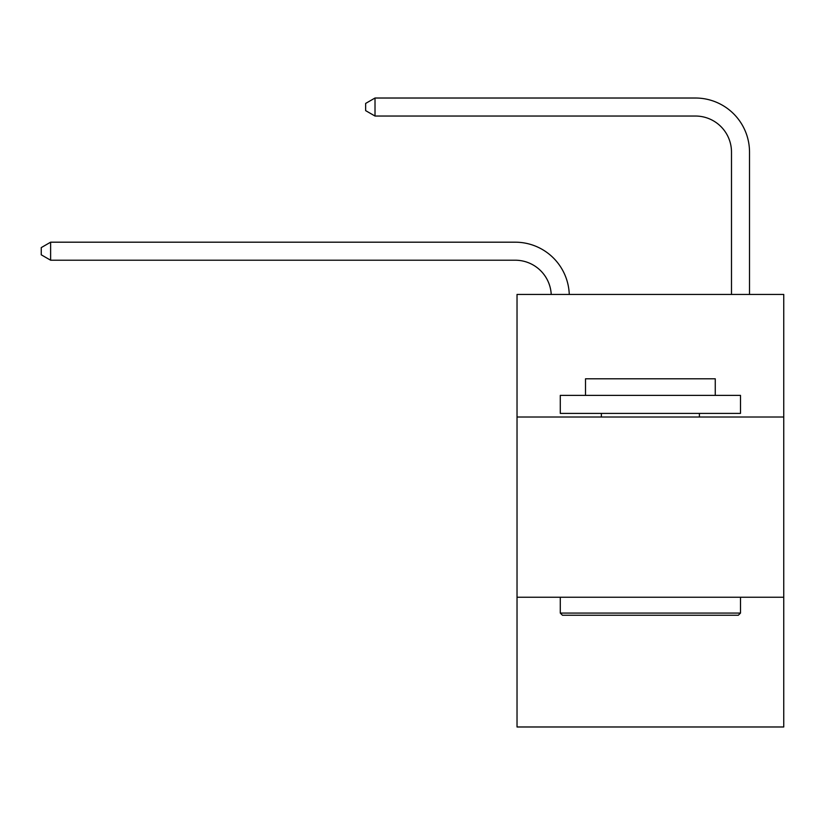 <?xml version="1.0" encoding="UTF-8"?>
<svg xmlns="http://www.w3.org/2000/svg" width="825" height="825" viewBox="0 0 825 825"><rect width="100%" height="100%" fill="white"/><g stroke="black" fill="none" stroke-linecap="round" stroke-linejoin="round"><path stroke-width="1.24" d="M783.75 417.007L783.75 294.453L517.028 294.453L517.028 417.007L783.75 417.007L783.75 726.98L517.028 726.98L517.028 417.007M783.75 597.228L517.028 597.228M515.223 260.215A36.042 36.042 0 0 1 551.224 294.453A36.042 36.042 0 0 0 515.223 260.215A36.042 36.042 0 0 1 551.224 294.453A36.042 36.042 0 0 0 515.223 260.215A36.042 36.042 0 0 1 551.224 294.453A36.042 36.042 0 0 0 515.223 260.215A36.042 36.042 0 0 1 551.224 294.453A36.042 36.042 0 0 0 515.223 260.215A36.042 36.042 0 0 1 551.224 294.453A36.042 36.042 0 0 0 515.223 260.215A36.042 36.042 0 0 1 551.224 294.453A36.042 36.042 0 0 0 515.223 260.215A36.042 36.042 0 0 1 551.224 294.453A36.042 36.042 0 0 0 515.223 260.215A36.042 36.042 0 0 1 551.224 294.453A36.042 36.042 0 0 0 515.223 260.215A36.042 36.042 0 0 1 551.224 294.453A36.042 36.042 0 0 0 515.223 260.215A36.042 36.042 0 0 1 551.224 294.453A36.042 36.042 0 0 0 515.223 260.215A36.042 36.042 0 0 1 551.224 294.453A36.042 36.042 0 0 0 515.223 260.215A36.042 36.042 0 0 1 551.224 294.453A36.042 36.042 0 0 0 515.223 260.215A36.042 36.042 0 0 1 551.224 294.453A36.042 36.042 0 0 0 515.223 260.215A36.042 36.042 0 0 1 551.224 294.453A36.042 36.042 0 0 0 515.223 260.215A36.042 36.042 0 0 1 551.224 294.453A36.042 36.042 0 0 0 515.223 260.215A36.042 36.042 0 0 1 551.224 294.453A36.042 36.042 0 0 0 515.223 260.215A36.042 36.042 0 0 1 551.224 294.453A36.042 36.042 0 0 0 515.223 260.215A36.042 36.042 0 0 1 551.224 294.453A36.042 36.042 0 0 0 515.223 260.215A36.042 36.042 0 0 1 551.224 294.453A36.042 36.042 0 0 0 515.223 260.215A36.042 36.042 0 0 1 551.224 294.453A36.042 36.042 0 0 0 515.223 260.215A36.042 36.042 0 0 1 551.224 294.453A36.042 36.042 0 0 0 515.223 260.215A36.042 36.042 0 0 1 551.224 294.453A36.042 36.042 0 0 0 515.223 260.215A36.042 36.042 0 0 1 551.224 294.453A36.042 36.042 0 0 0 515.223 260.215A36.042 36.042 0 0 1 551.224 294.453A36.042 36.042 0 0 0 515.223 260.215A36.042 36.042 0 0 1 551.224 294.453A36.042 36.042 -50.6 0 0 515.223 260.215L50.624 260.215L41.25 254.812L41.25 247.603L50.624 242.189L515.223 242.189A54.068 54.068 0 0 1 569.26 294.453M731.486 294.453L731.486 152.089A36.042 36.042 0 0 0 695.444 116.036L375.014 116.036L365.64 110.633L365.64 103.424L375.014 98.02L695.444 98.02A54.068 54.068 59.2 0 1 749.512 152.089L749.512 294.453M50.624 260.215L50.624 242.189L515.223 242.189M731.486 152.089A36.042 36.042 -120.8 0 0 695.444 116.036A36.042 36.042 -120.8 0 1 731.486 152.089A36.042 36.042 -120.8 0 0 695.444 116.036A36.042 36.042 -120.8 0 1 731.486 152.089A36.042 36.042 -120.8 0 0 695.444 116.036A36.042 36.042 -120.8 0 1 731.486 152.089A36.042 36.042 -120.8 0 0 695.444 116.036A36.042 36.042 -120.8 0 1 731.486 152.089A36.042 36.042 -120.8 0 0 695.444 116.036A36.042 36.042 -120.8 0 1 731.486 152.089A36.042 36.042 -120.8 0 0 695.444 116.036A36.042 36.042 -120.8 0 1 731.486 152.089A36.042 36.042 -120.8 0 0 695.444 116.036A36.042 36.042 -120.8 0 1 731.486 152.089A36.042 36.042 -120.8 0 0 695.444 116.036A36.042 36.042 -120.8 0 1 731.486 152.089A36.042 36.042 -120.8 0 0 695.444 116.036A36.042 36.042 -120.8 0 1 731.486 152.089A36.042 36.042 -120.8 0 0 695.444 116.036A36.042 36.042 -120.8 0 1 731.486 152.089A36.042 36.042 -120.8 0 0 695.444 116.036A36.042 36.042 -120.8 0 1 731.486 152.089A36.042 36.042 -120.8 0 0 695.444 116.036A36.042 36.042 -120.8 0 1 731.486 152.089A36.042 36.042 -120.8 0 0 695.444 116.036A36.042 36.042 -120.8 0 1 731.486 152.089A36.042 36.042 -120.8 0 0 695.444 116.036A36.042 36.042 -120.8 0 1 731.486 152.089A36.042 36.042 -120.8 0 0 695.444 116.036A36.042 36.042 -120.8 0 1 731.486 152.089A36.042 36.042 -120.8 0 0 695.444 116.036A36.042 36.042 -120.8 0 1 731.486 152.089A36.042 36.042 -120.8 0 0 695.444 116.036A36.042 36.042 -120.8 0 1 731.486 152.089A36.042 36.042 -120.8 0 0 695.444 116.036A36.042 36.042 -120.8 0 1 731.486 152.089A36.042 36.042 -120.8 0 0 695.444 116.036A36.042 36.042 -120.8 0 1 731.486 152.089A36.042 36.042 -120.8 0 0 695.444 116.036A36.042 36.042 -120.8 0 1 731.486 152.089A36.042 36.042 -120.8 0 0 695.444 116.036A36.042 36.042 -120.8 0 1 731.486 152.089A36.042 36.042 -120.8 0 0 695.444 116.036A36.042 36.042 -120.8 0 1 731.486 152.089A36.042 36.042 -120.8 0 0 695.444 116.036A36.042 36.042 -120.8 0 1 731.486 152.089A36.042 36.042 -120.8 0 0 695.444 116.036A36.042 36.042 -120.8 0 1 731.486 152.089A36.042 36.042 -120.8 0 0 695.444 116.036M562.444 615.244L560.278 613.078L740.499 613.078L738.334 615.244L562.444 615.244M740.499 395.381L740.499 413.397L560.278 413.397L560.278 395.381L740.499 395.381M585.513 395.381L585.513 378.799L715.265 378.799L715.265 395.381M740.499 597.228L740.499 613.078M560.278 597.228L560.278 613.078M699.404 413.397L699.404 417.007M601.373 413.397L601.373 417.007M375.014 116.036L375.014 98.02L695.444 98.02"/></g></svg>
